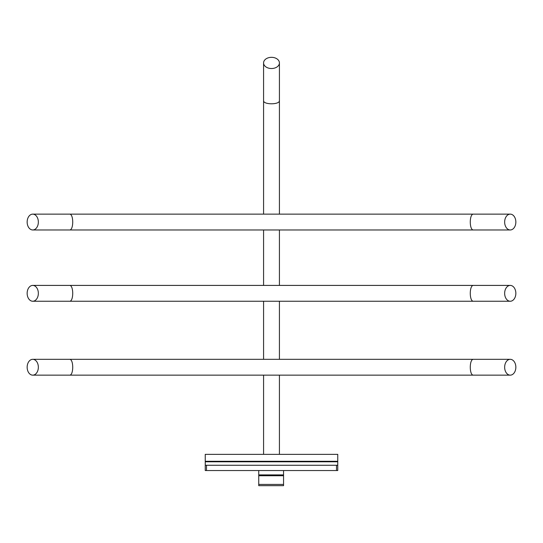 <?xml version="1.0" encoding="UTF-8"?>
<svg xmlns="http://www.w3.org/2000/svg" width="543" height="543" viewBox="0 0 543 543"><rect width="100%" height="100%" fill="white"/><g stroke="black" fill="none" stroke-linecap="round" stroke-linejoin="round"><path stroke-width="0.81" d="M263.579 375.152L263.579 454.348L279.421 454.348L279.421 375.152M279.421 359.317L279.421 301.243M279.421 285.408L279.421 229.967M279.421 214.132L279.421 100.625C279.801 104.84 263.199 104.84 263.579 100.625L263.579 62.927A7.921 5.6 0 0 0 271.5 68.527A7.921 5.6 0 0 0 279.421 62.927A7.921 5.6 0 0 0 271.5 57.327A7.921 5.6 0 0 0 263.579 62.927M327.198 454.348L205.24 454.348L337.76 454.348L337.76 465.263L336.511 465.263L336.511 470.543L337.76 470.543L337.76 465.263M205.24 470.543L205.24 465.263L205.24 470.543L206.489 470.543L206.489 465.263L205.24 465.263L205.24 470.543M337.76 461.292L205.24 461.292L205.24 454.348M205.24 461.292L205.24 465.263M336.511 470.543L206.489 470.543M258.746 475.743L283.555 475.743L283.555 485.673L258.746 485.673L258.746 470.543M283.555 475.743L283.555 470.543M206.489 465.263L336.511 465.263M32.75 359.317A7.921 5.6 -90 0 0 27.15 367.238A7.921 5.6 -90 0 0 32.75 375.152A7.921 5.6 -90 0 0 38.349 367.238A7.921 5.6 -90 0 0 32.75 359.317L69.558 359.317C73.773 358.937 73.773 375.539 69.558 375.152L473.442 375.152C469.227 375.539 469.227 358.937 473.442 359.317L510.25 359.317A7.921 5.6 -90 0 1 515.85 367.238A7.921 5.6 -90 0 1 510.25 375.152A7.921 5.6 -90 0 1 504.651 367.238A7.921 5.6 -90 0 1 510.25 359.317M32.75 285.408A7.921 5.6 -90 0 0 27.15 293.322A7.921 5.6 -90 0 0 32.75 301.243A7.921 5.6 -90 0 0 38.349 293.322A7.921 5.6 -90 0 0 32.75 285.408L69.558 285.408C73.773 285.021 73.773 301.623 69.558 301.243L473.442 301.243C469.227 301.623 469.227 285.021 473.442 285.408L510.25 285.408A7.921 5.6 -90 0 1 515.85 293.322A7.921 5.6 -90 0 1 510.25 301.243A7.921 5.6 -90 0 1 504.651 293.322A7.921 5.6 -90 0 1 510.25 285.408M32.75 214.132A7.921 5.6 -90 0 0 27.15 222.053A7.921 5.6 -90 0 0 32.75 229.967A7.921 5.6 -90 0 0 38.349 222.053A7.921 5.6 -90 0 0 32.75 214.132L69.558 214.132C73.773 213.752 73.773 230.354 69.558 229.967L473.442 229.967C469.227 230.354 469.227 213.752 473.442 214.132L510.25 214.132A7.921 5.6 -90 0 1 515.85 222.053A7.921 5.6 -90 0 1 510.25 229.967A7.921 5.6 -90 0 1 504.651 222.053A7.921 5.6 -90 0 1 510.25 214.132M205.24 461.788L337.76 461.788M283.555 484.424L258.746 484.424M283.555 474.901L258.746 474.901M263.579 359.317L263.579 301.243M263.579 285.408L263.579 229.967M263.579 214.132L263.579 100.625M279.421 62.927L279.421 100.625M473.442 375.152L510.25 375.152M69.558 359.317L473.442 359.317M32.75 375.152L69.558 375.152M473.442 301.243L510.25 301.243M69.558 285.408L473.442 285.408M32.75 301.243L69.558 301.243M473.442 229.967L510.25 229.967M69.558 214.132L473.442 214.132M32.75 229.967L69.558 229.967"/></g></svg>
